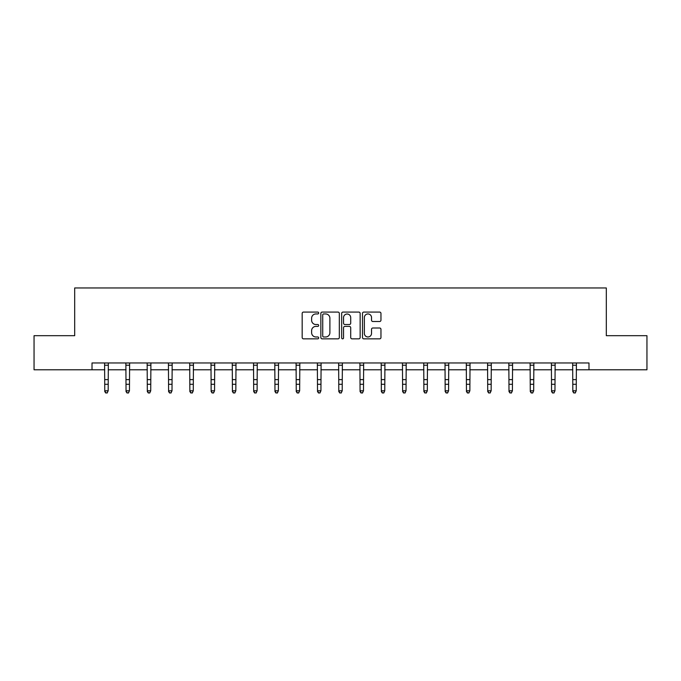 <?xml version="1.0" encoding="UTF-8"?>
<svg xmlns="http://www.w3.org/2000/svg" width="681" height="681" viewBox="0 0 681 681"><rect width="100%" height="100%" fill="white"/><g stroke="black" fill="none" stroke-linecap="round" stroke-linejoin="round"><path stroke-width="1.02" d="M318.682 313.013A0.936 0.936 0 0 0 317.746 312.077L303.522 312.077A1.336 1.336 0 0 0 302.177 313.413L302.177 337.512A1.336 1.336 0 0 0 303.522 338.849L317.746 338.849A0.936 0.936 0 0 0 318.682 337.912A0.936 0.936 0 0 0 317.746 336.976L315.899 336.976A4.282 4.282 0 0 1 311.617 332.694L311.617 330.685A4.282 4.282 0 0 1 315.899 326.395L317.746 326.395A0.936 0.936 0 0 0 318.682 325.458A0.936 0.936 0 0 0 317.746 324.522L315.899 324.522A4.282 4.282 0 0 1 311.617 320.24L311.617 318.231A4.282 4.282 0 0 1 315.899 313.95L317.746 313.95A0.936 0.936 0 0 0 318.682 313.013M379.623 321.509A1.336 1.336 0 0 0 380.96 320.172L380.96 313.413A1.336 1.336 0 0 0 379.623 312.077L363.824 312.077A1.336 1.336 0 0 0 362.488 313.413L362.488 337.512A1.336 1.336 0 0 0 363.824 338.849L379.623 338.849A1.336 1.336 0 0 0 380.96 337.512L380.96 329.34A1.336 1.336 0 0 0 379.623 328.004L372.865 328.004A1.336 1.336 0 0 0 371.528 329.34L371.528 333.392A3.584 3.584 0 0 1 367.944 336.976A3.584 3.584 0 0 1 364.361 333.392L364.361 317.533A3.584 3.584 0 0 1 367.944 313.95A3.584 3.584 0 0 1 371.528 317.533L371.528 320.172A1.336 1.336 0 0 0 372.865 321.509L379.623 321.509M92.012 369.783L34.05 369.783L34.05 335.69L74.689 335.69L74.689 287.961L606.311 287.961L606.311 335.69L646.95 335.69L646.95 369.783L588.988 369.783L588.988 362.964L92.012 362.964L92.012 369.783L104.763 369.783M339.325 313.413A1.336 1.336 0 0 0 337.989 312.077L322.19 312.077A1.336 1.336 0 0 0 320.853 313.413L320.853 337.512A1.336 1.336 0 0 0 322.19 338.849L337.989 338.849A1.336 1.336 0 0 0 339.325 337.512L339.325 313.413M343.011 312.077L358.81 312.077A1.336 1.336 0 0 1 360.147 313.413L360.147 337.512A1.336 1.336 0 0 1 358.81 338.849L352.043 338.849A1.336 1.336 0 0 1 350.706 337.512L350.706 327.74A1.336 1.336 0 0 0 349.37 326.395L344.884 326.395A1.336 1.336 0 0 0 343.547 327.74L343.547 337.912A0.936 0.936 0 0 1 342.611 338.849A0.936 0.936 0 0 1 341.675 337.912L341.675 313.413A1.336 1.336 0 0 1 343.011 312.077M108.177 369.783L126.036 369.783M129.45 369.783L147.317 369.783M150.722 369.783L168.59 369.783M172.004 369.783L189.863 369.783M193.276 369.783L211.144 369.783M214.549 369.783L232.417 369.783M235.83 369.783L253.69 369.783M257.103 369.783L274.971 369.783M278.376 369.783L296.244 369.783M299.657 369.783L317.516 369.783M320.93 369.783L338.797 369.783M342.202 369.783L360.07 369.783M363.484 369.783L381.343 369.783M384.756 369.783L402.624 369.783M406.029 369.783L423.897 369.783M427.31 369.783L445.17 369.783M448.583 369.783L466.451 369.783M469.856 369.783L487.724 369.783M491.137 369.783L508.996 369.783M512.41 369.783L530.278 369.783M533.683 369.783L551.55 369.783M554.964 369.783L572.823 369.783M576.237 369.783L588.988 369.783M323.662 313.95A0.936 0.936 0 0 0 322.726 314.886L322.726 336.039A0.936 0.936 0 0 0 323.662 336.976L325.603 336.976A4.282 4.282 0 0 0 329.893 332.694L329.893 318.231A4.282 4.282 0 0 0 325.603 313.95L323.662 313.95M350.706 317.593A3.584 3.584 0 0 0 347.123 314.018A3.584 3.584 0 0 0 343.547 317.593L343.547 323.186A1.336 1.336 0 0 0 344.884 324.522L349.37 324.522A1.336 1.336 0 0 0 350.706 323.186L350.706 317.593M104.593 362.964L104.763 390.783L108.177 390.783L107.147 393.039L105.785 392.741L107.147 393.039M107.147 392.741L108.177 390.783L108.347 362.964M105.785 393.039L104.763 391.541L104.763 390.783L105.785 392.741M128.428 392.741L129.45 390.783L129.62 362.964L125.874 362.99L126.036 390.783L129.45 390.783L128.428 393.039L127.066 392.741L128.428 393.039M127.066 393.039L126.036 391.541L126.036 390.783L127.066 392.741M149.701 392.741L150.722 390.783L150.901 362.964L147.156 362.99L147.317 390.783L150.722 390.783L149.701 393.039L148.339 392.741L149.701 393.039M148.339 393.039L147.317 391.541L147.317 390.783L148.339 392.741M170.974 392.741L172.004 390.783L172.174 362.964L168.428 362.99L168.59 390.783L172.004 390.783L170.974 393.039L169.612 392.741L170.974 393.039M169.612 393.039L168.59 391.541L168.59 390.783L169.612 392.741M192.255 392.741L193.276 390.783L193.447 362.964L189.701 362.99L189.863 390.783L193.276 390.783L192.255 393.039L190.893 392.741L192.255 393.039M190.893 393.039L189.863 391.541L189.863 390.783L190.893 392.741M213.528 392.741L214.549 390.783L214.728 362.964L210.982 362.99L211.144 390.783L214.549 390.783L213.528 393.039L212.166 392.741L213.528 393.039M212.166 393.039L211.144 391.541L211.144 390.783L212.166 392.741M234.8 392.741L235.83 390.783L236.001 362.964L232.255 362.99L232.417 390.783L235.83 390.783L234.8 393.039L233.438 392.741L234.8 393.039M233.438 393.039L232.417 391.541L232.417 390.783L233.438 392.741M253.519 362.964L253.69 390.783L257.103 390.783L256.082 393.039L254.72 392.741L256.082 393.039M256.082 392.741L257.103 390.783L257.273 362.964M254.72 393.039L253.69 391.541L253.69 390.783L254.72 392.741M274.792 362.964L274.971 390.783L278.376 390.783L277.354 393.039L275.992 392.741L277.354 393.039M277.354 392.741L278.376 390.783L278.555 362.964M275.992 393.039L274.971 391.541L274.971 390.783L275.992 392.741M298.627 392.741L299.657 390.783L299.827 362.964L296.082 362.99L296.244 390.783L299.657 390.783L298.627 393.039L297.265 392.741L298.627 393.039M297.265 393.039L296.244 391.541L296.244 390.783L297.265 392.741M319.908 392.741L320.93 390.783L321.1 362.964L317.355 362.99L317.516 390.783L320.93 390.783L319.908 393.039L318.546 392.741L319.908 393.039M318.546 393.039L317.516 391.541L317.516 390.783L318.546 392.741M341.181 392.741L342.202 390.783L342.381 362.964L338.636 362.99L338.797 390.783L342.202 390.783L341.181 393.039L339.819 392.741L341.181 393.039M339.819 393.039L338.797 391.541L338.797 390.783L339.819 392.741M362.454 392.741L363.484 390.783L363.654 362.964L359.909 362.99L360.07 390.783L363.484 390.783L362.454 393.039L361.092 392.741L362.454 393.039M361.092 393.039L360.07 391.541L360.07 390.783L361.092 392.741M383.735 392.741L384.756 390.783L384.927 362.964L381.181 362.99L381.343 390.783L384.756 390.783L383.735 393.039L382.373 392.741L383.735 393.039M382.373 393.039L381.343 391.541L381.343 390.783L382.373 392.741M402.445 362.964L402.624 390.783L406.029 390.783L405.008 393.039L403.646 392.741L405.008 393.039M405.008 392.741L406.029 390.783L406.208 362.964M403.646 393.039L402.624 391.541L402.624 390.783L403.646 392.741M423.727 362.964L423.897 390.783L427.31 390.783L426.28 393.039L424.918 392.741L426.28 393.039M426.28 392.741L427.31 390.783L427.481 362.964M424.918 393.039L423.897 391.541L423.897 390.783L424.918 392.741M447.562 392.741L448.583 390.783L448.753 362.964L445.008 362.99L445.17 390.783L448.583 390.783L447.562 393.039L446.2 392.741L447.562 393.039M446.2 393.039L445.17 391.541L445.17 390.783L446.2 392.741M468.834 392.741L469.856 390.783L470.035 362.964L466.289 362.99L466.451 390.783L469.856 390.783L468.834 393.039L467.472 392.741L468.834 393.039M467.472 393.039L466.451 391.541L466.451 390.783L467.472 392.741M490.107 392.741L491.137 390.783L491.307 362.964L487.562 362.99L487.724 390.783L491.137 390.783L490.107 393.039L488.745 392.741L490.107 393.039M488.745 393.039L487.724 391.541L487.724 390.783L488.745 392.741M511.388 392.741L512.41 390.783L512.58 362.964L508.835 362.99L508.996 390.783L512.41 390.783L511.388 393.039L510.026 392.741L511.388 393.039M510.026 393.039L508.996 391.541L508.996 390.783L510.026 392.741M532.661 392.741L533.683 390.783L533.861 362.964L530.116 362.99L530.278 390.783L533.683 390.783L532.661 393.039L531.299 392.741L532.661 393.039M531.299 393.039L530.278 391.541L530.278 390.783L531.299 392.741M553.934 392.741L554.964 390.783L555.134 362.964L551.389 362.99L551.55 390.783L554.964 390.783L553.934 393.039L552.572 392.741L553.934 393.039M552.572 393.039L551.55 391.541L551.55 390.783L552.572 392.741M572.653 362.964L572.823 390.783L576.237 390.783L575.215 393.039L573.853 392.741L575.215 393.039M575.215 392.741L576.237 390.783L576.407 362.964M573.853 393.039L572.823 391.541L572.823 390.783L573.853 392.741M108.339 362.99L104.602 362.99M108.177 379.606L104.763 379.606M108.177 384.288L104.763 384.288M108.177 365.212L104.763 365.212M129.45 379.606L126.036 379.606M129.45 384.288L126.036 384.288M129.45 365.212L126.036 365.212M150.722 379.606L147.317 379.606M150.722 384.288L147.317 384.288M150.722 365.212L147.317 365.212M172.004 379.606L168.59 379.606M172.004 384.288L168.59 384.288M172.004 365.212L168.59 365.212M193.276 379.606L189.863 379.606M193.276 384.288L189.863 384.288M193.276 365.212L189.863 365.212M214.549 379.606L211.144 379.606M214.549 384.288L211.144 384.288M214.549 365.212L211.144 365.212M235.83 379.606L232.417 379.606M235.83 384.288L232.417 384.288M235.83 365.212L232.417 365.212M257.265 362.99L253.528 362.99M257.103 379.606L253.69 379.606M257.103 384.288L253.69 384.288M257.103 365.212L253.69 365.212M278.538 362.99L274.809 362.99M278.376 379.606L274.971 379.606M278.376 384.288L274.971 384.288M278.376 365.212L274.971 365.212M299.657 379.606L296.244 379.606M299.657 384.288L296.244 384.288M299.657 365.212L296.244 365.212M320.93 379.606L317.516 379.606M320.93 384.288L317.516 384.288M320.93 365.212L317.516 365.212M342.202 379.606L338.797 379.606M342.202 384.288L338.797 384.288M342.202 365.212L338.797 365.212M363.484 379.606L360.07 379.606M363.484 384.288L360.07 384.288M363.484 365.212L360.07 365.212M384.756 379.606L381.343 379.606M384.756 384.288L381.343 384.288M384.756 365.212L381.343 365.212M406.191 362.99L402.462 362.99M406.029 379.606L402.624 379.606M406.029 384.288L402.624 384.288M406.029 365.212L402.624 365.212M427.472 362.99L423.735 362.99M427.31 379.606L423.897 379.606M427.31 384.288L423.897 384.288M427.31 365.212L423.897 365.212M448.583 379.606L445.17 379.606M448.583 384.288L445.17 384.288M448.583 365.212L445.17 365.212M469.856 379.606L466.451 379.606M469.856 384.288L466.451 384.288M469.856 365.212L466.451 365.212M491.137 379.606L487.724 379.606M491.137 384.288L487.724 384.288M491.137 365.212L487.724 365.212M512.41 379.606L508.996 379.606M512.41 384.288L508.996 384.288M512.41 365.212L508.996 365.212M533.683 379.606L530.278 379.606M533.683 384.288L530.278 384.288M533.683 365.212L530.278 365.212M554.964 379.606L551.55 379.606M554.964 384.288L551.55 384.288M554.964 365.212L551.55 365.212M576.398 362.99L572.661 362.99M576.237 379.606L572.823 379.606M576.237 384.288L572.823 384.288M576.237 365.212L572.823 365.212"/></g></svg>
